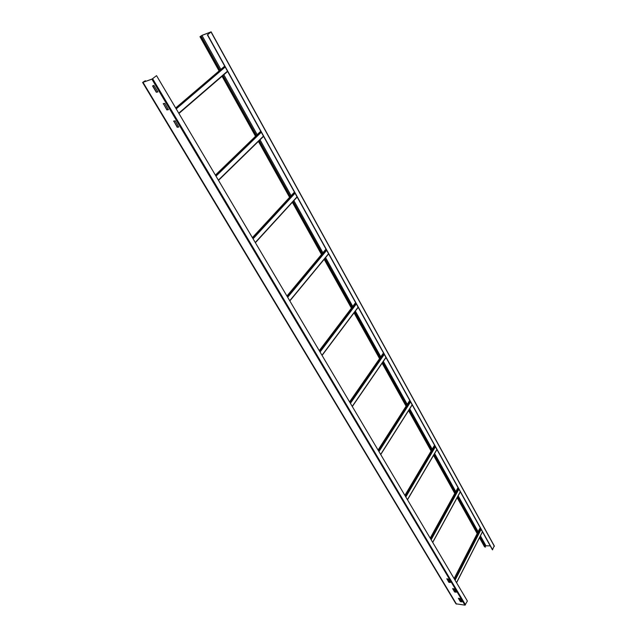 <?xml version="1.0" encoding="UTF-8"?>
<svg xmlns="http://www.w3.org/2000/svg" width="637" height="637" viewBox="0 0 637 637"><rect width="100%" height="100%" fill="white"/><g stroke="black" fill="none" stroke-linecap="round" stroke-linejoin="round"><path stroke-width="0.96" d="M152.769 85.732L156.519 92.11L157.92 91.911L156.32 92.269L152.625 86.075L153.859 85.35L157.92 91.943M145.053 81.584L144.734 81.05L143.237 82.245L152.116 79.028L156.543 75.652L467.383 601.017L464.946 605.15L455.933 603.788L142.608 82.46L151.917 79.187L156.543 75.652M456.084 592.131L454.754 591.861L452.796 588.572M461.841 601.782L460.511 601.503L458.576 598.27M450.255 582.353L448.918 582.083L446.927 578.746M173.774 120.958L177.389 127.089L178.806 126.922M163.367 103.513L167.045 109.763L168.463 109.58M144.734 81.05L142.6 82.452M454.659 592.052L452.628 588.62L454.125 588.843L456.156 592.283L454.754 591.861M460.416 601.694L458.409 598.31L459.906 598.541L461.913 601.933L460.511 601.503M446.776 578.858L448.265 579.009L450.327 582.497L448.822 582.274L446.84 578.738M173.638 121.277L175.191 120.791L178.718 127.058L177.197 127.249L173.821 121.118M163.223 103.839L164.784 103.321L168.375 109.707L166.854 109.922L163.414 103.68M145.435 80.708L145.801 81.313M145.244 80.867L145.562 81.401M485.004 545.798L490.251 545.869M201.961 35.433L210.855 32.017L207.582 34.748L211.134 31.858L202.128 35.298L199.986 36.707L201.961 35.433L220.864 69.417M494.177 545.981L492.433 549.819L207.367 34.828M479.972 536.768L485.529 547.072L484.494 546.721L479.478 537.732M492.64 549.835L207.582 34.748M485.529 547.072L479.884 536.943M477.583 532.811L457.565 496.892M455.208 492.664L433.988 454.587M431.575 450.255L409.058 409.838M406.581 405.403L382.63 362.429M380.098 357.875L354.586 312.106M351.982 307.424L324.774 258.59M322.091 253.781L293.004 201.587M290.241 196.626L259.092 140.729M256.233 135.601L222.807 75.612M219.845 70.293L200.974 36.428M477.67 532.636L457.661 496.717M455.304 492.489L434.092 454.412M431.679 450.088L409.161 409.671M406.693 405.228L382.749 362.254M380.209 357.707L354.713 311.939M352.11 307.257L324.902 258.431M322.226 253.622L293.147 201.427M290.384 196.475L259.243 140.578M256.392 135.458L222.974 75.469M220.012 70.15L201.149 36.293M465.496 604.847L152.665 78.757M151.917 79.187L464.946 605.15M456.474 604.107L143.038 82.396M485.808 545.527L480.433 535.868M478.132 531.736L458.146 495.825M455.797 491.597L434.609 453.528M432.204 449.196L409.718 408.795M407.25 404.36L383.339 361.394M380.807 356.839L355.35 311.087M352.747 306.413L325.587 257.603M322.911 252.793L293.88 200.631M291.125 195.67L260.031 139.806M257.189 134.686L223.826 74.736M211.022 31.993L494.368 546.323M485.052 547.04L479.661 537.373M477.36 533.241L457.326 497.322M454.969 493.094L433.741 455.009M431.329 450.685L408.787 410.26M406.31 405.817L382.351 362.835M379.811 358.289L354.283 312.504M351.68 307.83L324.448 258.988M321.765 254.179L292.654 201.969M289.891 197.008L258.71 141.095M255.859 135.976L222.401 75.962M219.431 70.643L200.464 36.627M178.917 113.474L227.648 71.463L178.901 113.45M227.489 71.177L178.742 113.179M176.202 108.887L225.187 67.028M224.917 66.527L175.9 108.37M175.661 107.979L224.702 66.144M218.499 180.375L263.567 136.358L218.499 180.375M263.439 136.127L218.356 180.136M215.999 176.146L261.297 132.249M261.019 131.748L215.688 175.629M215.386 175.111L260.74 131.246M255.373 242.697L297.153 197.024L255.381 242.713M297.049 196.849L255.262 242.514M253.064 238.787L295.042 193.218M294.764 192.716L252.754 238.27M252.387 237.657L294.429 192.111L252.379 237.641M289.811 300.895L328.62 253.876M328.549 253.741L289.724 300.76M287.669 297.28L326.662 250.341M326.383 249.831L287.359 296.762M286.945 296.054L326.001 249.139M322.035 355.366L358.169 307.249M358.113 307.153L321.98 355.271M320.053 352.014L356.346 303.96M356.059 303.451L319.742 351.489M319.28 350.708L355.637 302.686M352.269 406.462L385.958 357.461M385.926 357.405L352.229 406.398M350.422 403.34L384.262 354.395M383.976 353.885L350.111 402.823M349.609 401.979L383.522 353.049M412.139 404.758L380.655 454.444M378.951 451.569L410.57 401.915M410.284 401.406L378.649 451.052M378.115 450.152L409.798 400.522M436.886 449.459L407.425 499.687M405.817 496.971L435.397 446.776M435.119 446.266L405.514 496.462M404.957 495.506L434.601 445.335M460.28 491.732L432.666 542.35M431.153 539.794L458.879 489.192M458.6 488.683L430.851 539.284M430.27 538.289L458.051 487.703M458.043 487.679L430.254 538.265M482.44 531.76L456.522 582.664M455.089 580.243L481.11 529.347M480.831 528.845L454.786 579.734M454.181 578.714L480.266 527.826M480.242 527.786L454.157 578.667M211.134 31.858L494.376 546.1M199.994 36.707L219.088 70.938M222.058 76.257L255.533 136.278M258.399 141.406L289.588 197.335M292.359 202.295L321.486 254.505M324.169 259.323L351.417 308.165M354.029 312.847L379.572 358.631M382.112 363.186L406.088 406.175M408.564 410.61L431.114 451.036M433.534 455.367L454.778 493.452M457.135 497.68L477.177 533.607M289.827 300.927L328.636 253.908M325.977 249.107L286.921 296.022M322.067 355.422L358.193 307.305M355.613 302.631L319.256 350.661M352.309 406.525L385.998 357.532M383.482 352.986L349.57 401.907M380.727 454.555L412.203 404.869M409.75 400.442L378.067 450.064M407.481 499.782L436.942 449.563M434.545 445.239L404.893 495.411M432.722 542.437L460.328 491.82M457.995 487.592L430.198 538.177M456.57 582.744L482.48 531.831M480.194 527.707L454.109 578.587"/></g></svg>
